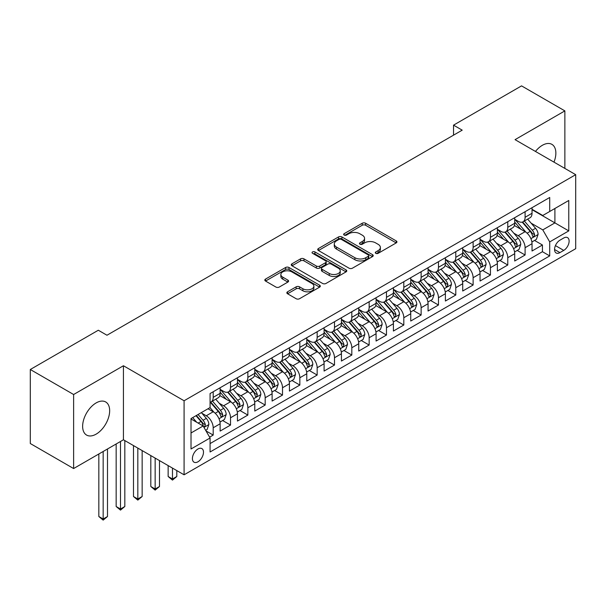 <?xml version="1.0" encoding="UTF-8"?>
<svg xmlns="http://www.w3.org/2000/svg" width="606" height="606" viewBox="0 0 606 606"><rect width="100%" height="100%" fill="white"/><g stroke="black" fill="none" stroke-linecap="round" stroke-linejoin="round"><path stroke-width="0.91" d="M375.781 253.331A1.682 0.97 0 0 0 378.167 253.331L396.233 242.9A2.409 1.386 0 0 0 396.938 241.915A2.409 1.386 0 0 0 396.233 240.93L365.623 223.258A2.409 1.386 0 0 0 362.221 223.258L344.147 233.689A1.682 0.97 0 0 0 343.655 234.378A1.682 0.97 0 0 0 344.147 235.067A1.682 0.97 0 0 0 346.526 235.067L348.867 233.719A7.696 4.447 0 0 1 359.752 233.719L362.305 235.189A7.696 4.447 0 0 1 364.562 238.332A7.696 4.447 0 0 1 362.305 241.476L359.964 242.824A1.682 0.97 0 0 0 359.472 243.514A1.682 0.97 0 0 0 359.964 244.195A1.682 0.97 0 0 0 362.35 244.195L364.683 242.847A7.696 4.447 0 0 1 375.568 242.847L378.121 244.324A7.696 4.447 0 0 1 380.379 247.468A7.696 4.447 0 0 1 378.121 250.604L375.781 251.96A1.682 0.97 0 0 0 375.288 252.641A1.682 0.97 0 0 0 375.781 253.331L375.781 251.96M96.149 434.131A19.112 11.037 120 0 0 108.633 417.284A19.112 11.037 120 0 0 105.702 401.967A19.112 11.037 120 0 0 96.149 402.914A19.112 11.037 120 0 0 83.658 419.761A19.112 11.037 120 0 0 86.59 435.078A19.112 11.037 120 0 0 96.149 434.131M553.982 162.128A19.112 11.037 120 0 0 551.899 144.357A19.112 11.037 120 0 0 542.347 145.304A19.112 11.037 120 0 0 535.469 151.439M197.95 461.795A7.84 4.53 120 0 0 203.071 454.879A7.84 4.53 120 0 0 201.866 448.599A7.84 4.53 120 0 0 197.95 448.985A7.84 4.53 120 0 0 192.829 455.894A7.84 4.53 120 0 0 194.026 462.181A7.84 4.53 120 0 0 197.95 461.795M287.555 291.804A2.409 1.386 0 0 0 286.85 292.781A2.409 1.386 0 0 0 287.555 293.766L296.137 298.72A2.409 1.386 0 0 0 299.538 298.72L319.612 287.138A2.409 1.386 0 0 0 320.316 286.153A2.409 1.386 0 0 0 319.612 285.176L288.994 267.496A2.409 1.386 0 0 0 285.593 267.496L265.526 279.086A2.409 1.386 0 0 0 264.822 280.063A2.409 1.386 0 0 0 265.526 281.048L275.897 287.039A2.409 1.386 0 0 0 279.305 287.039L287.888 282.078A2.409 1.386 0 0 0 288.592 281.101A2.409 1.386 0 0 0 287.888 280.116L282.744 277.147A6.431 3.712 0 0 1 280.858 274.518A6.431 3.712 0 0 1 284.835 271.087A6.431 3.712 0 0 1 291.842 271.889L311.999 283.525A6.431 3.712 0 0 1 313.885 286.153A6.431 3.712 0 0 1 309.916 289.585A6.431 3.712 0 0 1 302.902 288.782L299.538 286.843A2.409 1.386 0 0 0 296.137 286.843L287.555 291.804L287.555 293.766M123.435 365.751L73.621 394.514L30.3 369.501L30.3 443.531L73.621 468.544L123.435 439.782L184.088 474.801L184.088 400.763L123.435 365.751L123.435 439.782M564.868 168.415L564.868 110.89L515.055 139.653L575.7 174.672L184.088 400.763M564.868 110.89L521.546 85.878L453.538 125.147L453.538 135.153M30.3 369.501L98.316 330.232L106.974 335.239L462.204 130.154L453.538 125.147M349.041 268.185A2.409 1.386 0 0 0 352.442 268.185L372.508 256.596A2.409 1.386 0 0 0 373.213 255.618A2.409 1.386 0 0 0 372.508 254.634L341.89 236.954A2.409 1.386 0 0 0 338.489 236.954L318.423 248.543A2.409 1.386 0 0 0 317.718 249.528A2.409 1.386 0 0 0 318.423 250.505L349.041 268.185M313.226 253.694A1.682 0.97 0 0 1 314.938 253.937L314.938 251.929L346.064 269.905A2.409 1.386 0 0 1 346.768 270.882A2.409 1.386 0 0 1 346.064 271.867L325.99 283.456A2.409 1.386 0 0 1 322.589 283.456L291.971 265.776L291.971 263.815A2.409 1.386 0 0 0 291.266 264.799A2.409 1.386 0 0 0 291.971 265.776M291.971 263.815L300.561 258.853A2.409 1.386 0 0 1 303.962 258.853L316.377 266.026A2.409 1.386 0 0 0 319.779 266.026L325.483 262.731A2.409 1.386 0 0 0 326.187 261.754A2.409 1.386 0 0 0 325.483 260.769L312.552 253.308A1.682 0.97 0 0 1 312.06 252.619A1.682 0.97 0 0 1 313.097 251.725A1.682 0.97 0 0 1 314.938 251.929M209.6 437.153L213.198 435.078L206.01 430.927M201.919 413.262L206.267 415.769A9.802 5.659 60 0 1 213.198 427.775L220.13 423.776L220.13 431.078L230.522 425.079L222.644 420.526M219.243 403.255L223.591 405.77A9.802 5.659 60 0 1 230.522 417.776L237.454 413.769L237.454 421.072L247.854 415.072L239.968 410.52M236.575 393.249L240.923 395.763A9.802 5.659 60 0 1 247.854 407.77L254.785 403.77L254.785 411.073L265.178 405.066L257.3 400.513M253.899 383.25L258.247 385.757A9.802 5.659 60 0 1 265.178 397.763L272.109 393.764L272.109 401.066L282.51 395.067L274.624 390.514M271.23 373.243L275.578 375.758A9.802 5.659 60 0 1 282.51 387.757L289.441 383.757L289.441 391.059L299.841 385.06L291.956 380.507M288.554 363.236L292.91 365.751A9.802 5.659 60 0 1 299.841 377.758L306.772 373.758L306.772 381.06L317.165 375.053L309.28 370.501M305.886 353.237L310.234 355.745A9.802 5.659 60 0 1 317.165 367.751L324.096 363.751L324.096 371.054L334.497 365.054L326.611 360.502M323.21 343.231L327.566 345.746A9.802 5.659 60 0 1 334.497 357.745L341.428 353.745L341.428 361.047L351.821 355.048L343.935 350.495M340.542 333.224L344.89 335.739A9.802 5.659 60 0 1 351.821 347.746L358.752 343.738L358.752 351.048L369.152 345.041L361.267 340.489M357.866 323.225L362.221 325.733A9.802 5.659 60 0 1 369.152 337.739L376.084 333.739L376.084 341.042L386.476 335.035L378.591 330.49M375.197 313.219L379.545 315.726A9.802 5.659 60 0 1 386.476 327.732L393.408 323.733L393.408 331.035L403.808 325.036L395.923 320.483M392.521 303.212L396.877 305.727A9.802 5.659 60 0 1 403.808 317.733L410.739 313.726L410.739 321.029L421.132 315.029L413.247 310.477M409.853 293.206L414.201 295.72A9.802 5.659 60 0 1 421.132 307.727L428.063 303.727L428.063 311.029L438.464 305.023L430.578 300.47M427.177 283.207L431.533 285.714A9.802 5.659 60 0 1 438.464 297.72L445.395 293.721L445.395 301.023L455.788 295.024L447.902 290.471M444.509 273.2L448.857 275.715A9.802 5.659 60 0 1 455.788 287.721L462.719 283.714L462.719 291.016L473.119 285.017L465.234 280.464M461.833 263.193L466.188 265.708A9.802 5.659 60 0 1 473.119 277.715L480.05 273.715L480.05 281.017L490.443 275.01L482.565 270.458M479.164 253.194L483.512 255.702A9.802 5.659 60 0 1 490.443 267.708L497.375 263.708L497.375 271.011L507.775 265.011L499.889 260.459M496.496 243.188L500.844 245.703A9.802 5.659 60 0 1 507.775 257.701L514.706 253.702L514.706 261.004L525.099 255.005L525.099 247.702A9.802 5.659 -120 0 0 518.168 235.696L513.82 233.181M517.221 250.452L525.099 255.005M220.13 423.776A9.802 5.659 -120 0 0 213.198 411.769L208.002 408.77M237.454 413.769A9.802 5.659 -120 0 0 230.522 401.763L219.811 395.582M254.785 403.77A9.802 5.659 -120 0 0 247.854 391.764L237.135 385.575M272.109 393.764A9.802 5.659 -120 0 0 265.178 381.757L254.467 375.568M289.441 383.757A9.802 5.659 -120 0 0 282.51 371.751L271.791 365.57M306.772 373.758A9.802 5.659 -120 0 0 299.841 361.752L289.123 355.563M324.096 363.751A9.802 5.659 -120 0 0 317.165 351.745L306.447 345.556M341.428 353.745A9.802 5.659 -120 0 0 334.497 341.739L323.778 335.557M358.752 343.738A9.802 5.659 -120 0 0 351.821 331.74L341.102 325.551M376.084 333.739A9.802 5.659 -120 0 0 369.152 321.733L358.434 315.544M393.408 323.733A9.802 5.659 -120 0 0 386.476 311.726L375.765 305.538M410.739 313.726A9.802 5.659 -120 0 0 403.808 301.727L393.089 295.539M428.063 303.727A9.802 5.659 -120 0 0 421.132 291.721L410.421 285.532M445.395 293.721A9.802 5.659 -120 0 0 438.464 281.714L427.745 275.525M462.719 283.714A9.802 5.659 -120 0 0 455.788 271.708L445.077 265.526M480.05 273.715A9.802 5.659 -120 0 0 473.119 261.709L462.401 255.52M497.375 263.708A9.802 5.659 -120 0 0 490.443 251.702L479.732 245.513M514.706 253.702A9.802 5.659 -120 0 0 507.775 241.696L497.056 235.514M563.747 237.999L559.929 240.196A7.598 4.386 120 0 0 554.967 246.892A7.598 4.386 120 0 0 556.134 252.982A7.598 4.386 120 0 0 559.929 252.604L563.747 250.399A7.598 4.386 120 0 0 568.708 243.71A7.598 4.386 120 0 0 567.542 237.62A7.598 4.386 120 0 0 563.747 237.999M184.088 474.801L575.7 248.702L575.7 174.672M191.019 432.979L203.146 425.98L210.077 437.979L210.077 451.985L549.71 255.906L549.71 241.9L542.779 229.894L531.151 223.182M210.077 437.979L191.019 448.985L191.019 418.572L210.077 407.565L210.077 393.559L549.71 197.48L549.71 211.486L568.769 200.48L568.769 230.894L549.71 241.9M220.13 389.363L223.591 391.362A9.802 5.659 60 0 0 228.492 391.847L235.423 387.848A9.802 5.659 -120 0 0 237.454 383.356L237.454 377.758M237.454 379.356L240.923 381.356A9.802 5.659 60 0 0 245.824 381.841L252.755 377.841A9.802 5.659 -120 0 0 254.785 373.357L254.785 367.751M254.785 369.349L258.247 371.357A9.802 5.659 60 0 0 263.148 371.842L270.079 367.834A9.802 5.659 -120 0 0 272.109 363.35L272.109 357.745M272.109 359.35L275.578 361.35A9.802 5.659 60 0 0 280.48 361.835L287.411 357.835A9.802 5.659 -120 0 0 289.441 353.343L289.441 347.746M289.441 349.344L292.91 351.344A9.802 5.659 60 0 0 297.811 351.828L304.742 347.829A9.802 5.659 -120 0 0 306.772 343.344L306.772 337.739M306.772 339.337L310.234 341.337A9.802 5.659 60 0 0 315.135 341.829L322.066 337.822A9.802 5.659 -120 0 0 324.096 333.338L324.096 327.732M324.096 329.338L327.566 331.338A9.802 5.659 60 0 0 332.467 331.823L339.398 327.823A9.802 5.659 -120 0 0 341.428 323.331L341.428 317.733M341.428 319.332L344.89 321.331A9.802 5.659 60 0 0 349.791 321.816L356.722 317.817A9.802 5.659 -120 0 0 358.752 313.325L358.752 307.727M358.752 309.325L362.221 311.325A9.802 5.659 60 0 0 367.122 311.81L374.053 307.81A9.802 5.659 -120 0 0 376.084 303.326L376.084 297.72M376.084 299.326L379.545 301.326A9.802 5.659 60 0 0 384.446 301.811L391.378 297.804A9.802 5.659 -120 0 0 393.408 293.319L393.408 287.714M393.408 289.32L396.877 291.319A9.802 5.659 60 0 0 401.778 291.804L408.709 287.805A9.802 5.659 -120 0 0 410.739 283.313L410.739 277.715M410.739 279.313L414.201 281.313A9.802 5.659 60 0 0 419.102 281.798L426.033 277.798A9.802 5.659 -120 0 0 428.063 273.314L428.063 267.708M428.063 269.306L431.533 271.314A9.802 5.659 60 0 0 436.434 271.799L443.365 267.791A9.802 5.659 -120 0 0 445.395 263.307L445.395 257.701M445.395 259.307L448.857 261.307A9.802 5.659 60 0 0 453.758 261.792L460.689 257.792A9.802 5.659 -120 0 0 462.719 253.3L462.719 247.702M462.719 249.301L466.188 251.301A9.802 5.659 60 0 0 471.089 251.785L478.02 247.786A9.802 5.659 -120 0 0 480.05 243.301L480.05 237.696M480.05 239.294L483.512 241.294A9.802 5.659 60 0 0 488.413 241.786L495.344 237.779A9.802 5.659 -120 0 0 497.375 233.295L497.375 227.689M497.375 229.295L500.844 231.295A9.802 5.659 60 0 0 505.745 231.78L512.676 227.78A9.802 5.659 -120 0 0 514.706 223.288L514.706 217.69M210.077 443.584L542.431 251.702L542.431 244.998L532.03 251.005L532.03 243.695A9.802 5.659 -120 0 0 525.099 231.697L514.388 225.508M514.706 219.289L518.168 221.288A9.802 5.659 -120 0 0 523.069 221.773A9.802 5.659 -120 0 0 525.099 217.289L525.099 211.683M523.069 221.773L530 217.774A9.802 5.659 -120 0 0 532.03 213.289L532.03 207.684M213.198 391.764L213.198 397.362A9.802 5.659 60 0 1 211.168 401.854A9.802 5.659 60 0 1 210.077 402.248M211.168 401.854L218.099 397.847A9.802 5.659 -120 0 0 220.13 393.362L220.13 387.757M230.522 381.757L230.522 387.363A9.802 5.659 60 0 1 228.492 391.847M247.854 371.751L247.854 377.356A9.802 5.659 60 0 1 245.824 381.841M265.178 361.752L265.178 367.35A9.802 5.659 60 0 1 263.148 371.842M282.51 351.745L282.51 357.351A9.802 5.659 60 0 1 280.48 361.835M299.841 341.739L299.841 347.344A9.802 5.659 60 0 1 297.811 351.828M317.165 331.74L317.165 337.337A9.802 5.659 60 0 1 315.135 341.829M334.497 321.733L334.497 327.331A9.802 5.659 60 0 1 332.467 331.823M351.821 311.726L351.821 317.332A9.802 5.659 60 0 1 349.791 321.816M369.152 301.72L369.152 307.325A9.802 5.659 60 0 1 367.122 311.81M386.476 291.721L386.476 297.319A9.802 5.659 60 0 1 384.446 301.811M403.808 281.714L403.808 287.32A9.802 5.659 60 0 1 401.778 291.804M421.132 271.708L421.132 277.313A9.802 5.659 60 0 1 419.102 281.798M438.464 261.709L438.464 267.307A9.802 5.659 60 0 1 436.434 271.799M455.788 251.702L455.788 257.308A9.802 5.659 60 0 1 453.758 261.792M473.119 241.696L473.119 247.301A9.802 5.659 60 0 1 471.089 251.785M490.443 231.697L490.443 237.294A9.802 5.659 60 0 1 488.413 241.786M507.775 221.69L507.775 227.295A9.802 5.659 60 0 1 505.745 231.78M507.775 257.701L507.775 265.011M490.443 267.708L490.443 275.01M473.119 277.715L473.119 285.017M455.788 287.721L455.788 295.024M438.464 297.72L438.464 305.023M421.132 307.727L421.132 315.029M403.808 317.733L403.808 325.036M386.476 327.732L386.476 335.035M369.152 337.739L369.152 345.041M351.821 347.746L351.821 355.048M334.497 357.745L334.497 365.054M317.165 367.751L317.165 375.053M299.841 377.758L299.841 385.06M282.51 387.757L282.51 395.067M265.178 397.763L265.178 405.066M247.854 407.77L247.854 415.072M230.522 417.776L230.522 425.079M213.198 427.775L213.198 435.078M203.146 425.98L191.019 418.973M542.779 229.894L554.907 222.887L554.907 208.487L568.769 200.48M532.03 209.684L568.769 230.894M532.03 209.282L542.779 215.486L549.71 211.486M73.621 394.514L73.621 468.544M534.545 240.446L542.431 244.998M542.431 251.702L549.71 255.906M376.455 253.566L378.121 252.611A7.696 4.447 0 0 0 380.379 249.467L380.379 247.468M364.562 238.332L364.562 240.332A7.696 4.447 0 0 1 362.305 243.476L360.638 244.438M396.203 242.915L365.623 225.258A2.409 1.386 0 0 0 362.221 225.258L344.822 235.302M372.478 256.618L341.89 238.961A2.409 1.386 0 0 0 338.489 238.961L318.453 250.528M368.259 256.3A1.682 0.97 0 0 0 368.751 255.618A1.682 0.97 0 0 0 368.259 254.929L341.383 239.415A1.682 0.97 0 0 0 339.004 239.415L336.535 240.832A7.696 4.447 0 0 0 334.285 243.976A7.696 4.447 0 0 0 336.535 247.119L354.904 257.724A7.696 4.447 0 0 0 365.789 257.724L368.259 256.3L368.259 258.3A1.682 0.97 0 0 0 368.751 257.618L368.751 255.618M334.285 243.976L334.285 245.975A7.696 4.447 0 0 0 336.535 249.119L336.535 247.119M368.259 258.3L365.789 259.724A7.696 4.447 0 0 1 354.904 259.724L336.535 249.119M292.009 265.799L300.561 260.853L300.561 258.853M326.187 261.754L326.187 263.754A2.409 1.386 0 0 1 325.483 264.731L319.779 268.026A2.409 1.386 0 0 1 316.377 268.026L303.962 260.853A2.409 1.386 0 0 0 300.561 260.853M314.938 253.937L346.026 271.882M329.263 273.465A6.431 3.712 0 0 0 336.277 274.268A6.431 3.712 0 0 0 340.246 270.837A6.431 3.712 0 0 0 338.368 268.208L331.262 264.11A2.409 1.386 0 0 0 327.861 264.11L322.165 267.397A2.409 1.386 0 0 0 321.46 268.382A2.409 1.386 0 0 0 322.165 269.359L329.263 273.465L329.263 275.465A6.431 3.712 0 0 0 336.277 276.268A6.431 3.712 0 0 0 340.246 272.836L340.246 270.837M321.46 268.382L321.46 270.382A2.409 1.386 0 0 0 322.165 271.367L322.165 269.359M329.263 275.465L322.165 271.367M313.885 286.153L313.885 288.153A6.431 3.712 0 0 1 309.916 291.584A6.431 3.712 0 0 1 302.902 290.782L299.538 288.842A2.409 1.386 0 0 0 296.137 288.842L287.585 293.781M280.858 274.518L280.858 276.518A6.431 3.712 0 0 0 282.744 279.146L282.744 277.147M287.858 282.101L282.744 279.146M319.582 287.153L288.994 269.496A2.409 1.386 0 0 0 285.593 269.496L265.557 281.063M531.886 241.983L536.363 239.4L538.098 234.393A6.492 3.75 -120 0 0 535.568 228.295L527.652 219.13M526.069 232.325L516.676 221.455A18.748 10.825 -120 0 0 514.706 219.395M520.918 229.28L515.661 223.197A15.559 8.984 -120 0 0 514.706 222.152M522.19 222.129L530.197 231.401A6.492 3.75 60 0 1 532.515 235.87L532.985 236.643L533.863 236.522L534.59 234.673A6.492 3.75 -120 0 0 532.273 230.197L524.357 221.031M522.66 221.978L531.265 231.939A3.31 1.909 60 0 1 532.098 233.234L534.59 234.673M514.562 251.99L519.039 249.399L520.766 244.4A6.492 3.75 -120 0 0 518.244 238.302L510.32 229.136M508.737 242.332L499.344 231.462A18.748 10.825 -120 0 0 497.375 229.401M503.586 239.279L498.337 233.204A15.559 8.984 -120 0 0 497.375 232.159M504.859 232.128L512.865 241.4A6.492 3.75 60 0 1 515.183 245.877L515.653 246.65L516.532 246.521L517.266 244.672A6.492 3.75 -120 0 0 514.948 240.203L507.033 231.037M505.328 231.977L513.933 241.945A3.31 1.909 60 0 1 514.767 243.233L517.266 244.672M497.231 261.989L501.707 259.406L503.442 254.406A6.492 3.75 -120 0 0 500.912 248.308L492.996 239.143M491.405 252.338L482.02 241.468A18.748 10.825 -120 0 0 480.05 239.408M486.262 249.286L481.005 243.203A15.559 8.984 -120 0 0 480.05 242.158M487.535 242.135L495.541 251.407A6.492 3.75 60 0 1 497.859 255.883L498.329 256.649L499.208 256.527L499.935 254.679A6.492 3.75 -120 0 0 497.617 250.21L489.701 241.036M488.004 241.983L496.609 251.945A3.31 1.909 60 0 1 497.443 253.24L499.935 254.679M479.907 271.996L484.383 269.412L486.11 264.405A6.492 3.75 -120 0 0 483.588 258.308L475.665 249.142M474.081 262.337L464.688 251.467A18.748 10.825 -120 0 0 462.719 249.407M468.93 259.292L463.681 253.21A15.559 8.984 -120 0 0 462.719 252.164M470.203 252.141L478.21 261.413A6.492 3.75 60 0 1 480.528 265.882L480.997 266.655L481.876 266.534L482.611 264.686A6.492 3.75 -120 0 0 480.293 260.209L472.377 251.043M470.673 251.99L479.278 261.951A3.31 1.909 60 0 1 480.111 263.246L482.611 264.686M462.575 282.002L467.052 279.411L468.786 274.412A6.492 3.75 -120 0 0 466.256 268.314L458.341 259.148M456.75 272.344L447.364 261.474A18.748 10.825 -120 0 0 445.395 259.413M451.606 269.291L446.349 263.216A15.559 8.984 -120 0 0 445.395 262.171M452.879 262.14L460.886 271.412A6.492 3.75 60 0 1 463.204 275.889L463.673 276.662L464.552 276.533L465.279 274.692A6.492 3.75 -120 0 0 462.961 270.215L455.045 261.05M453.349 261.989L461.954 271.958A3.31 1.909 60 0 1 462.787 273.245L465.279 274.692M445.251 292.001L449.728 289.418L451.455 284.419A6.492 3.75 -120 0 0 448.925 278.321L441.009 269.155M439.426 282.351L430.033 271.48A18.748 10.825 -120 0 0 428.063 269.42M434.275 279.298L429.025 273.215A15.559 8.984 -120 0 0 428.063 272.17M435.547 272.147L443.554 281.419A6.492 3.75 60 0 1 445.872 285.896L446.342 286.661L447.22 286.54L447.948 284.691A6.492 3.75 -120 0 0 445.637 280.222L437.721 271.056M436.017 271.996L444.622 281.957A3.31 1.909 60 0 1 445.455 283.252L447.948 284.691M427.919 302.008L432.396 299.425L434.131 294.418A6.492 3.75 -120 0 0 431.601 288.32L423.685 279.154M422.094 292.35L412.709 281.479A18.748 10.825 -120 0 0 410.739 279.419M416.951 289.304L411.694 283.222A15.559 8.984 -120 0 0 410.739 282.176M418.223 282.154L426.23 291.425A6.492 3.75 60 0 1 428.54 295.895L429.018 296.667L429.896 296.546L430.624 294.698A6.492 3.75 -120 0 0 428.306 290.221L420.39 281.055M418.693 282.002L427.298 291.963A3.31 1.909 60 0 1 428.131 293.259L430.624 294.698M410.588 312.014L415.072 309.424L416.799 304.424A6.492 3.75 -120 0 0 414.269 298.326L406.353 289.16M404.77 302.356L395.377 291.486A18.748 10.825 -120 0 0 393.408 289.426M399.619 299.303L394.37 293.228A15.559 8.984 -120 0 0 393.408 292.183M400.892 292.16L408.898 301.432A6.492 3.75 60 0 1 411.216 305.901L411.686 306.674L412.565 306.545L413.292 304.704A6.492 3.75 -120 0 0 410.982 300.228L403.066 291.062M401.361 292.009L409.967 301.97A3.31 1.909 60 0 1 410.8 303.265L413.292 304.704M393.264 322.013L397.741 319.43L399.475 314.431A6.492 3.75 -120 0 0 396.945 308.333L389.029 299.167M387.439 312.363L378.053 301.493A18.748 10.825 -120 0 0 376.084 299.432M382.295 309.31L377.038 303.227A15.559 8.984 -120 0 0 376.084 302.182M383.568 302.159L391.574 311.431A6.492 3.75 60 0 1 393.885 315.908L394.362 316.673L395.241 316.552L395.968 314.703A6.492 3.75 -120 0 0 393.65 310.234L385.734 301.068M384.037 302.008L392.643 311.969A3.31 1.909 60 0 1 393.476 313.264L395.968 314.703M375.932 332.02L380.416 329.437L382.144 324.43A6.492 3.75 -120 0 0 379.614 318.332L371.698 309.166M370.115 322.369L360.721 311.492A18.748 10.825 -120 0 0 358.752 309.431M364.964 319.317L359.714 313.234A15.559 8.984 -120 0 0 358.752 312.188M366.236 312.166L374.243 321.438A6.492 3.75 60 0 1 376.561 325.907L377.03 326.679L377.909 326.558L378.636 324.71A6.492 3.75 -120 0 0 376.326 320.233L368.41 311.067M366.706 312.014L375.311 321.975A3.31 1.909 60 0 1 376.144 323.271L378.636 324.71M358.608 342.026L363.085 339.443L364.82 334.436A6.492 3.75 -120 0 0 362.29 328.338L354.374 319.173M352.783 332.368L343.397 321.498A18.748 10.825 -120 0 0 341.428 319.438M347.632 329.323L342.382 323.24A15.559 8.984 -120 0 0 341.428 322.195M348.912 322.172L356.919 331.444A6.492 3.75 60 0 1 359.229 335.913L359.706 336.686L360.585 336.557L361.312 334.717A6.492 3.75 -120 0 0 358.994 330.24L351.079 321.074M349.382 322.021L357.987 331.982A3.31 1.909 60 0 1 358.82 333.277L361.312 334.717M341.276 352.033L345.753 349.442L347.488 344.443A6.492 3.75 -120 0 0 344.958 338.345L337.042 329.179M335.459 342.375L326.066 331.505A18.748 10.825 -120 0 0 324.096 329.444M330.308 339.322L325.058 333.247A15.559 8.984 -120 0 0 324.096 332.202M331.58 332.171L339.587 341.443A6.492 3.75 60 0 1 341.905 345.92L342.375 346.685L343.254 346.564L343.981 344.716A6.492 3.75 -120 0 0 341.67 340.246L333.747 331.081M332.05 332.02L340.655 341.989A3.31 1.909 60 0 1 341.489 343.276L343.981 344.716M323.952 362.032L328.429 359.449L330.164 354.449A6.492 3.75 -120 0 0 327.634 348.352L319.718 339.178M318.127 352.381L308.742 341.511A18.748 10.825 -120 0 0 306.772 339.443M312.976 349.329L307.727 343.246A15.559 8.984 -120 0 0 306.772 342.201M314.249 342.178L322.263 351.45A6.492 3.75 60 0 1 324.574 355.927L325.051 356.692L325.922 356.57L326.657 354.722A6.492 3.75 -120 0 0 324.339 350.253L316.423 341.08M314.726 342.026L323.331 351.988A3.31 1.909 60 0 1 324.165 353.283L326.657 354.722M306.621 372.039L311.098 369.455L312.832 364.448A6.492 3.75 -120 0 0 310.302 358.351L302.386 349.185M300.803 362.38L291.41 351.51A18.748 10.825 -120 0 0 289.441 349.45M295.652 359.335L290.403 353.253A15.559 8.984 -120 0 0 289.441 352.207M296.925 352.184L304.932 361.456A6.492 3.75 60 0 1 307.25 365.926L307.719 366.698L308.598 366.577L309.325 364.729A6.492 3.75 -120 0 0 307.015 360.252L299.091 351.086M297.394 352.033L306 361.994A3.31 1.909 60 0 1 306.833 363.289L309.325 364.729M289.297 382.045L293.774 379.454L295.508 374.455A6.492 3.75 -120 0 0 292.978 368.357L285.062 359.191M283.472 372.387L274.086 361.517A18.748 10.825 -120 0 0 272.109 359.456M278.321 369.334L273.071 363.259A15.559 8.984 -120 0 0 272.109 362.214M279.593 362.183L287.608 371.455A6.492 3.75 60 0 1 289.918 375.932L290.395 376.705L291.266 376.576L292.001 374.728A6.492 3.75 -120 0 0 289.683 370.258L281.767 361.093M280.07 362.032L288.676 372.001A3.31 1.909 60 0 1 289.509 373.288L292.001 374.728M271.965 392.044L276.442 389.461L278.177 384.462A6.492 3.75 -120 0 0 275.647 378.364L267.731 369.198M266.148 382.394L256.755 371.523A18.748 10.825 -120 0 0 254.785 369.463M260.997 379.341L255.747 373.258A15.559 8.984 -120 0 0 254.785 372.213M262.269 372.19L270.276 381.462A6.492 3.75 60 0 1 272.594 385.939L273.064 386.704L273.942 386.583L274.67 384.734A6.492 3.75 -120 0 0 272.359 380.265L264.436 371.092M262.739 372.039L271.344 382A3.31 1.909 60 0 1 272.177 383.295L274.67 384.734M172.475 468.097L172.475 478.998L176.808 476.498L176.808 470.597M176.808 476.498L172.475 480.103L168.142 476.498L168.142 465.597M168.142 476.498L172.475 478.998L172.475 480.103M254.641 402.051L259.118 399.468L260.845 394.461A6.492 3.75 -120 0 0 258.323 388.363L250.399 379.197M248.816 392.393L239.431 381.522A18.748 10.825 -120 0 0 237.454 379.462M243.665 389.347L238.416 383.265A15.559 8.984 -120 0 0 237.454 382.219M244.938 382.197L252.952 391.468A6.492 3.75 60 0 1 255.262 395.938L255.74 396.71L256.611 396.589L257.345 394.741A6.492 3.75 -120 0 0 255.028 390.264L247.112 381.098M245.415 382.045L254.012 392.006A3.31 1.909 60 0 1 254.853 393.302L257.345 394.741M155.151 458.091L155.151 489.004L159.484 486.504L159.484 460.59M159.484 486.504L155.151 490.102L150.818 486.504L150.818 455.591M150.818 486.504L155.151 489.004L155.151 490.102M237.31 412.057L241.786 409.467L243.521 404.467A6.492 3.75 -120 0 0 240.991 398.369L233.075 389.203M231.492 402.399L222.099 391.529A18.748 10.825 -120 0 0 220.13 389.469M226.341 399.346L221.084 393.271A15.559 8.984 -120 0 0 220.13 392.226M227.614 392.196L235.62 401.467A6.492 3.75 60 0 1 237.938 405.944L238.408 406.717L239.287 406.588L240.014 404.747A6.492 3.75 -120 0 0 237.696 400.271L229.78 391.105M228.083 392.044L236.688 402.013A3.31 1.909 60 0 1 237.522 403.301L240.014 404.747M137.82 448.084L137.82 499.011L142.152 496.511L142.152 450.584M142.152 496.511L137.82 500.109L133.487 496.511L133.487 445.584M133.487 496.511L137.82 499.011L137.82 500.109M219.986 422.056L224.462 419.473L226.19 414.474A6.492 3.75 -120 0 0 223.667 408.376L215.744 399.21M214.16 412.406L210.017 407.603M209.009 409.353L208.335 408.573M210.282 402.202L218.289 411.474A6.492 3.75 60 0 1 220.607 415.951L221.076 416.716L221.955 416.595L222.69 414.746A6.492 3.75 -120 0 0 220.372 410.277L212.456 401.111M210.752 402.051L219.357 412.012A3.31 1.909 60 0 1 220.19 413.307L222.69 414.746M120.496 441.486L120.496 509.017L124.821 506.51L124.821 440.585M124.821 506.51L120.496 510.116L116.163 506.51L116.163 443.986M116.163 506.51L120.496 509.017L120.496 510.116M205.661 430.328L207.131 429.48L208.865 424.473A6.492 3.75 -120 0 0 206.335 418.375L201.351 412.61M196.7 422.253L192.685 417.61M191.685 419.36L191.019 418.587M195.98 415.708L200.965 421.481A6.492 3.75 60 0 1 203.283 425.95L203.752 426.722L204.631 426.601L205.358 424.753A6.492 3.75 -120 0 0 203.04 420.276L198.056 414.504M196.382 415.474L202.033 422.018A3.31 1.909 60 0 1 202.866 423.314L205.358 424.753M103.164 451.485L103.164 519.016L107.497 516.517L107.497 448.985M107.497 516.517L103.164 520.122L98.831 516.517L98.831 453.992M98.831 516.517L103.164 519.016L103.164 520.122M206.267 415.769L213.198 411.769M223.591 405.77L230.522 401.763M240.923 395.763L247.854 391.764M258.247 385.757L265.178 381.757M275.578 375.758L282.51 371.751M292.91 365.751L299.841 361.752M310.234 355.745L317.165 351.745M327.566 345.746L334.497 341.739M344.89 335.739L351.821 331.74M362.221 325.733L369.152 321.733M379.545 315.726L386.476 311.726M396.877 305.727L403.808 301.727M414.201 295.72L421.132 291.721M431.533 285.714L438.464 281.714M448.857 275.715L455.788 271.708M466.188 265.708L473.119 261.709M483.512 255.702L490.443 251.702M500.844 245.703L507.775 241.696M518.168 235.696L525.099 231.697M525.099 217.289L532.03 213.289M213.198 397.362L220.13 393.362M230.522 387.363L237.454 383.356M247.854 377.356L254.785 373.357M265.178 367.35L272.109 363.35M282.51 357.351L289.441 353.343M299.841 347.344L306.772 343.344M317.165 337.337L324.096 333.338M334.497 327.331L341.428 323.331M351.821 317.332L358.752 313.325M369.152 307.325L376.084 303.326M386.476 297.319L393.408 293.319M403.808 287.32L410.739 283.313M421.132 277.313L428.063 273.314M438.464 267.307L445.395 263.307M455.788 257.308L462.719 253.3M473.119 247.301L480.05 243.301M490.443 237.294L497.375 233.295M507.775 227.295L514.706 223.288M525.099 247.702L532.03 243.695M555.437 245.604L563.747 250.399M554.558 249.505L559.929 252.604M378.121 252.611L378.121 250.604M359.964 244.195L359.964 242.824M362.305 243.476L362.305 241.476M344.147 235.067L344.147 233.689M362.221 225.258L362.221 223.258M365.623 225.258L365.623 223.258M396.233 242.9L396.233 240.93M318.423 250.505L318.423 248.543M338.489 238.961L338.489 236.954M341.89 238.961L341.89 236.954M372.508 256.596L372.508 254.634M354.904 259.724L354.904 257.724M365.789 259.724L365.789 257.724M303.962 260.853L303.962 258.853M316.377 268.026L316.377 266.026M319.779 268.026L319.779 266.026M325.483 264.731L325.483 262.731M346.064 271.867L346.064 269.905M296.137 288.842L296.137 286.843M299.538 288.842L299.538 286.843M302.902 290.782L302.902 288.782M287.888 282.078L287.888 280.116M265.526 281.048L265.526 279.086M285.593 269.496L285.593 267.496M288.994 269.496L288.994 267.496M319.612 287.138L319.612 285.176M530.894 238.65L538.052 234.522M516.676 221.455L517.569 220.94M532.273 230.197L535.568 228.295M527.099 233.189L530.197 231.401M513.57 248.657L520.728 244.521M499.344 231.462L500.238 230.947M514.948 240.203L518.244 238.302M509.775 243.188L512.865 241.4M496.238 258.664L503.397 254.528M482.02 241.468L482.914 240.953M497.617 250.21L500.912 248.308M492.443 253.194L495.541 251.407M478.914 268.663L486.073 264.534M464.688 251.467L465.582 250.952M480.293 260.209L483.588 258.308M475.119 263.201L478.21 261.413M461.583 278.669L468.741 274.541M447.364 261.474L448.258 260.959M462.961 270.215L466.256 268.314M457.788 273.208L460.886 271.412M444.259 288.676L451.417 284.54M430.033 271.48L430.927 270.965M445.637 280.222L448.925 278.321M440.456 283.207L443.554 281.419M426.927 298.675L434.085 294.546M412.709 281.479L413.603 280.964M428.306 290.221L431.601 288.32M423.132 293.213L426.23 291.425M409.603 308.681L416.761 304.553M395.377 291.486L396.271 290.971M410.982 300.228L414.269 298.326M405.8 303.22L408.898 301.432M392.271 318.688L399.43 314.552M378.053 301.493L378.947 300.977M393.65 310.234L396.945 308.333M388.476 313.219L391.574 311.431M374.947 328.694L382.106 324.558M360.721 311.492L361.615 310.976M376.326 320.233L379.614 318.332M371.145 323.225L374.243 321.438M357.616 338.693L364.774 334.565M343.397 321.498L344.291 320.983M358.994 330.24L362.29 328.338M353.821 333.232L356.919 331.444M340.292 348.7L347.45 344.564M326.066 331.505L326.96 330.99M341.67 340.246L344.958 338.345M336.489 343.231L339.587 341.443M322.96 358.707L330.118 354.571M308.742 341.511L309.628 340.989M324.339 350.253L327.634 348.352M319.165 353.237L322.263 351.45M305.636 368.706L312.787 364.577M291.41 351.51L292.304 350.995M307.015 360.252L310.302 358.351M301.833 363.244L304.932 361.456M288.305 378.712L295.463 374.576M274.086 361.517L274.972 361.002M289.683 370.258L292.978 368.357M284.509 373.243L287.608 371.455M270.98 388.719L278.131 384.583M256.755 371.523L257.648 371.008M272.359 380.265L275.647 378.364M267.178 383.25L270.276 381.462M253.649 398.718L260.807 394.589M239.431 381.522L240.317 381.007M255.028 390.264L258.323 388.363M249.854 393.256L252.952 391.468M236.317 408.724L243.476 404.596M222.099 391.529L222.993 391.014M237.696 400.271L240.991 398.369M232.522 403.263L235.62 401.467M218.993 418.731L226.152 414.595M220.372 410.277L223.667 408.376M215.198 413.262L218.289 411.474M203.972 427.404L208.82 424.601M203.04 420.276L206.335 418.375M198.162 423.094L200.965 421.481"/></g></svg>
